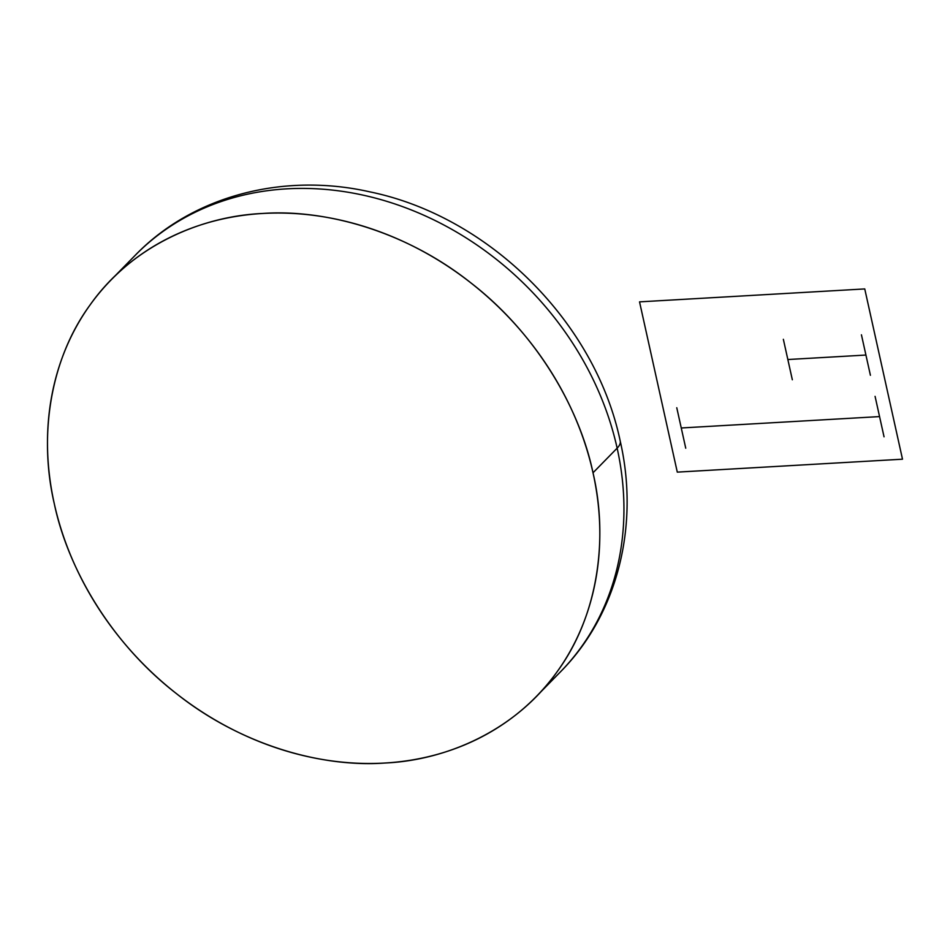 <?xml version="1.0" encoding="UTF-8"?>
<svg xmlns="http://www.w3.org/2000/svg" width="950" height="950" viewBox="0 0 950 950"><rect width="100%" height="100%" fill="white"/><g stroke="black" fill="none" stroke-linecap="round" stroke-linejoin="round"><path stroke-width="1.43" d="M111.043 279.977L135.173 255.348C192.589 195.831 283.29 172.211 369.989 191.888C489.202 216.434 595.424 322.169 620.219 441.073C639.647 525.789 617.512 614.46 560.405 671.899A297.635 251.857 -135.6 0 0 617.144 448.162L593.014 472.791A297.635 251.857 44.4 0 1 536.275 696.54A297.635 251.857 44.4 0 1 259.397 741.641A297.635 251.857 44.4 0 1 54.292 503.726A297.635 251.857 44.4 0 1 111.043 279.977A297.635 251.857 44.4 0 1 387.921 234.876A297.635 251.857 44.4 0 1 593.014 472.791C608.166 537.178 598.868 614.84 557.199 671.626C516.669 729.303 447.937 760.309 384.572 763.052C321.611 767.553 241.039 745.133 176.273 693.5C110.782 642.865 67.723 568.207 54.292 503.726C39.152 439.339 48.45 361.677 90.119 304.891C130.649 247.214 199.381 216.208 262.734 213.465C325.707 208.964 406.279 231.384 471.046 283.017C536.536 333.652 579.595 408.31 593.014 472.791L617.144 448.162A43.13 14.024 167.5 0 0 620.219 441.073A43.13 14.024 167.5 0 1 617.144 448.162A297.635 251.857 -135.6 0 1 560.405 671.899L536.275 696.54M135.173 255.348A297.635 251.857 44.4 0 1 412.051 210.247A297.635 251.857 44.4 0 1 617.144 448.162A297.635 251.857 44.4 0 0 412.051 210.247A297.635 251.857 44.4 0 0 135.173 255.348M864.749 288.931L639.54 301.863L677.291 472.126L902.5 459.194L864.749 288.931M865.925 355.051L787.847 359.527M792.336 379.762L783.358 339.304M870.414 375.286L861.436 334.816M884.046 436.822L875.081 396.364M685.746 448.21L676.768 407.74M879.569 416.587L681.257 427.975"/></g></svg>
